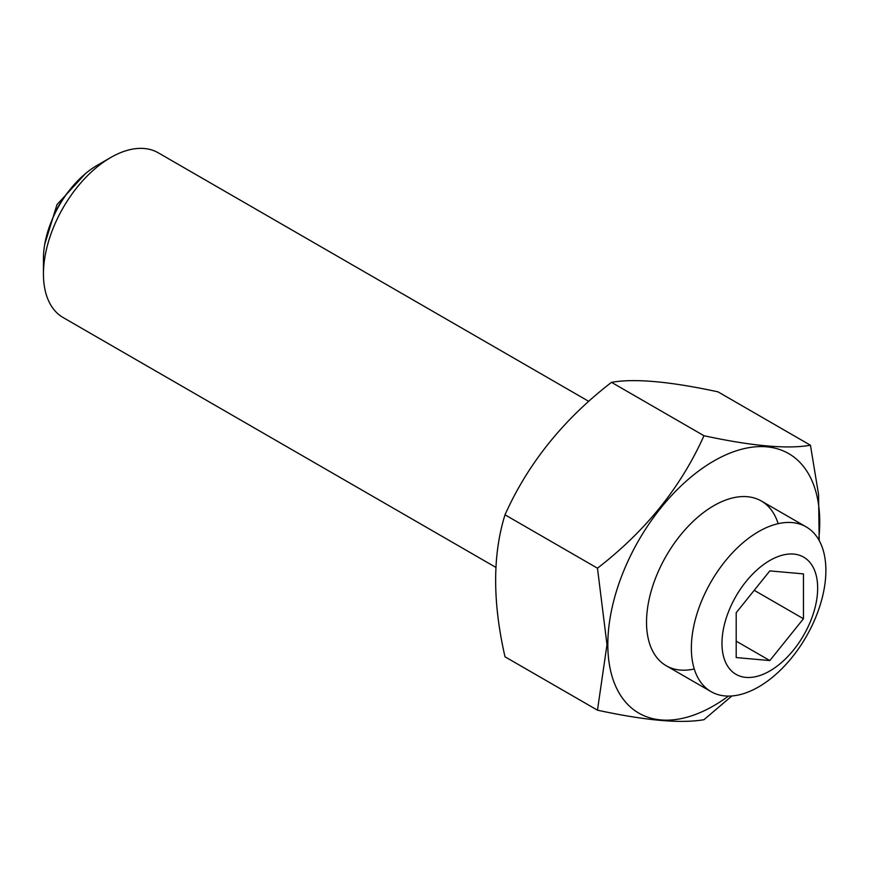 <?xml version="1.0" encoding="UTF-8"?>
<svg xmlns="http://www.w3.org/2000/svg" width="869" height="869" viewBox="0 0 869 869"><rect width="100%" height="100%" fill="white"/><g stroke="black" fill="none" stroke-linecap="round" stroke-linejoin="round"><path stroke-width="1.3" d="M769.825 670.977A67.663 39.062 -60 0 1 728.396 612.026A67.663 39.062 -60 0 1 811.255 564.187A67.663 39.062 -60 0 1 769.825 670.977M769.825 570.89L736.195 612.732L736.195 657.561L769.825 660.57L803.456 618.739L803.456 573.898L769.825 570.89M758.615 686.923A95.112 54.921 -60 0 1 711.059 691.637A95.112 54.921 -60 0 1 711.059 581.806A95.112 54.921 -60 0 1 806.171 526.886A95.112 54.921 -60 0 1 820.76 603.108A95.112 54.921 -60 0 1 758.615 686.923M495.851 567.381L63.155 317.565A95.112 54.921 -60 0 1 43.45 274.017A95.112 54.921 -60 0 1 110.711 157.528A95.112 54.921 -60 0 1 158.267 152.814L588.747 401.359M43.45 274.017L43.45 258.495A76.092 43.928 -60 0 1 97.252 165.295L110.711 157.528M754.216 590.312L803.456 618.739M736.195 641.159L769.825 660.57M728.439 696.091A149.848 86.52 -60 0 1 607.822 644.548A149.848 86.52 -60 0 1 721.129 457.072A149.848 86.52 -60 0 1 818.717 539.703M694.255 668.967A95.112 54.921 -60 0 1 646.525 622.204A95.112 54.921 -60 0 1 713.775 505.715A95.112 54.921 -60 0 1 778.135 523.67M819.206 540.561L818.555 494.461L810.451 445.232C787.52 449.273 752.022 446.101 703.966 435.717C681.024 486.988 645.526 531.144 597.47 568.196L606.986 644.679L597.47 710.179C645.374 720.553 680.872 723.725 703.966 719.695L731.872 695.96M597.47 710.179L505.008 656.801C492.527 602.184 492.527 554.856 505.008 514.806C527.95 463.535 563.438 419.379 611.504 382.338C634.435 378.287 669.934 381.458 717.99 391.843L810.451 445.232M611.504 382.338L703.966 435.717M505.008 514.806L597.47 568.196M51.749 220.541A62.959 36.346 -60 0 1 68.542 191.462M806.171 526.886L761.331 501M711.059 691.637L666.219 665.741M44.743 244.222L56.985 204.639L85.542 173.55"/></g></svg>
